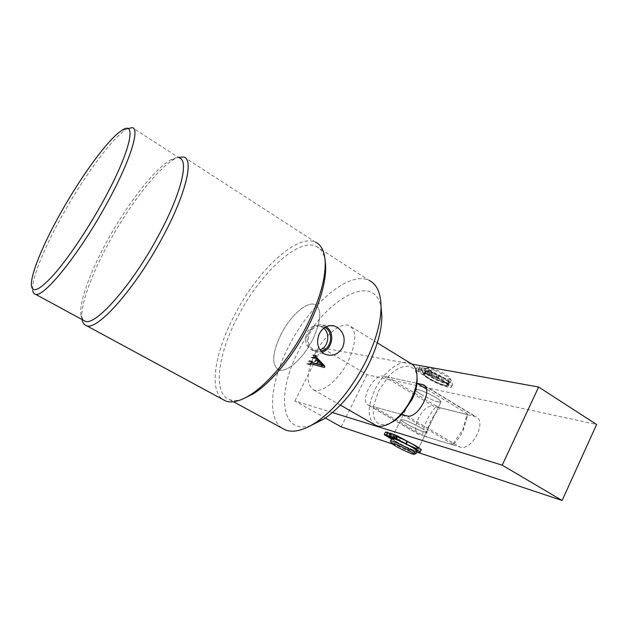 <?xml version="1.0" encoding="UTF-8"?>
<svg xmlns="http://www.w3.org/2000/svg" width="628" height="628" viewBox="0 0 628 628"><rect width="100%" height="100%" fill="white"/><g stroke="black" fill="none" stroke-linecap="round" stroke-linejoin="round"><path stroke-width="0.47" stroke-dasharray="3.14 2.35" d="M31.494 286.03L32.719 290.364C31.141 279.515 44.36 247.338 62.894 214.407C84.27 176.076 112.318 137.783 126.346 129.337L127.586 128.638M324.872 327.416L322.918 326.56C310.687 321.944 302.217 343.618 313.898 349.765L315.609 350.573L320.837 351.036M323.734 328.224L320.092 326.175C307.908 321.583 299.485 343.131 311.111 349.239L312.815 350.047L320.013 349.953M326.097 326.733L322.604 325.171C309.274 321.026 300.828 344.332 313.333 350.871L314.581 351.507L321.834 352.08M314.809 354.278C323.852 335.886 341.051 321.41 349.568 325.806C356.932 330.846 356.5 342.543 348.273 360.88C339.057 379.846 321.669 393.96 313.56 389.8C305.93 384.383 306.346 372.545 314.809 354.278M281.014 334.355C290.34 315.719 307.265 300.655 315.225 304.682C322.046 309.408 321.191 321.057 312.642 339.63C303.128 358.871 286.007 373.582 278.447 369.743C271.39 364.64 272.254 352.842 281.014 334.355C290.34 315.719 307.265 300.655 315.225 304.682C322.046 309.408 321.191 321.057 312.642 339.63C303.128 358.871 286.007 373.582 278.447 369.743C271.39 364.64 272.254 352.842 281.014 334.355M242.769 399.016C237.525 400.766 233.082 400.947 229.448 399.573C212.358 393.411 217.9 354.129 237.737 316.802C259.521 274.091 298.119 237.36 316.331 246.341C320.861 248.46 323.781 253.068 325.092 260.149M183.902 157.031L315.664 242.259C296.879 233.019 257.001 271.17 234.44 315.334C215.357 351.358 208.653 389.352 222.508 399.298M83.265 320.202L80.957 315.107C78.932 302.28 90.322 271.422 107.427 240.485C127.264 204.233 154.535 168.783 170.628 159.944C174.27 157.911 177.206 157.283 179.435 158.044L132.296 127.649M82.111 319.581L82.056 319.212C79.929 305.805 91.649 273.918 109.256 242.039C129.682 204.689 157.824 168.178 174.615 158.994L178.313 157.322M311.048 425.462C280.292 435.596 276.524 392.406 298.528 351.06C322.258 301.495 374.327 269.451 381.118 307.634M316.331 246.341L369.366 280.543C349.035 270.087 309.447 304.69 288.613 346.601C270.896 380.709 266.555 417.455 281.862 428.037M314.086 358.141L311.229 357.552L312.932 354.883L313.411 355.165L313.49 356.649L321.897 365.512L323.428 365.834M311.229 357.552L312.854 357.191L315.672 359.899L313.49 363.196M309.769 364.515L306.943 363.887L309.172 360.645L309.588 362.128L311.135 362.552M306.943 363.887L308.819 363.416L321.497 366.736M320.516 365.213L316.065 360.307L314.071 363.322M310.256 364.797L307.422 364.169M314.565 358.423L311.708 357.834M315.554 355.848L313.27 355.393M314.864 356.932L313.49 356.649M324.354 367.513L321.45 366.87M310.311 363.745L308.819 363.416M309.824 364.444L307.579 363.942M312.022 361.249L309.172 360.645M311.912 361.406L309.659 360.927M311.708 361.704L309.455 361.218M318.553 360.503L315.672 359.899M316.402 358.25L313.529 357.662M314.126 358.078L311.849 357.607M315.798 355.456L312.932 354.883M315.696 355.621L313.411 355.165M318.365 360.794L316.065 360.307M323.538 365.724L320.633 365.096M440.236 407.831L436.484 406.214C428.563 414.92 423.924 424.575 422.542 435.165L426.286 436.853C427.268 426.122 431.915 416.45 440.236 407.831L467.326 414.488L467.193 416.764L463.197 430.486C460.512 436.067 457.066 440.856 452.874 444.867L452.741 444.247L462.797 429.709L467.256 413.742L426.31 388.913M423.979 431.86L426.483 431.986C426.954 430.549 409.511 421.388 403.168 419.74L400.86 419.669C400.515 421.153 417.392 430.039 423.979 431.86M438.368 401.967L440.997 401.826C441.649 400.005 424.316 390.844 417.824 389.58L415.398 389.768C414.865 391.629 431.632 400.531 438.368 401.967M452.741 444.247L401.834 414.472L373.425 406.669L378.378 391.275L387.971 377.09C400.303 363.015 415.736 362.293 417.055 377.067M410.571 363.314C401.111 358.305 383.488 371.768 374.932 389.721C367.513 406.096 367.301 417.683 374.296 424.489M389.478 423.586C377.569 427.04 372.216 421.404 373.425 406.669L422.542 435.165M436.484 406.214L387.971 377.09L417.008 383.268L383.527 376.148L433.72 406.23L475.867 416.733C487.461 421.294 471.699 451.54 460.026 447.026L419.221 434.67C409.071 430.698 423.288 402.917 433.72 406.23M467.256 413.742L467.326 414.488M452.874 444.867L426.286 436.853M421.207 428.021C413.193 423.264 400.232 417.981 400.86 419.669C401.041 420.352 402.838 421.694 406.253 423.696C414.135 428.351 426.993 433.642 426.483 431.986C426.334 431.326 424.575 429.999 421.207 428.021M413.2 444.632C405.115 439.945 392.21 434.466 392.924 435.989L398.411 439.867C406.347 444.459 419.159 449.931 418.57 448.447L413.2 444.632M443.776 381.227C435.926 376.29 422.832 371.525 423.209 373.699C423.288 374.586 424.999 376.07 428.343 378.15C436.06 382.986 449.051 387.766 448.792 385.608C448.737 384.752 447.065 383.292 443.776 381.227M420.619 394.078C417.251 392.021 415.508 390.592 415.398 389.768C414.935 387.766 427.974 392.712 435.887 397.587C439.2 399.62 440.903 401.033 440.997 401.826C441.335 403.804 428.398 398.851 420.619 394.078M332.487 412.588L294.901 400.947L325.445 418.052M392.037 443.815L416.819 452.074M411.897 364.107L321.748 347.794L367.011 374.728L596.6 424.497M341.185 426.867L367.011 374.728M294.901 400.947L321.748 347.794M401.834 414.472L368.455 405.248C358.996 401.732 373.762 373.315 383.527 376.148M415.736 453.722L407.862 450.841C398.435 446.445 392.649 443.203 390.498 441.107M442.669 377.428C433.1 373.307 428.068 370.127 427.59 367.89C428.382 367.325 430.902 367.843 435.149 369.452C443.29 372.859 448.376 375.874 450.425 378.472C450.661 379.807 448.07 379.461 442.669 377.428M434.121 370.245C429.395 368.463 426.593 367.875 425.729 368.503L425.611 368.769C427.095 371.478 432.716 374.924 442.489 379.084C447.874 381.133 450.771 381.651 451.187 380.639L451.108 380.278C448.839 377.397 443.172 374.053 434.121 370.245M432.904 372.749C427.582 370.74 424.756 370.237 424.41 371.234C425.91 373.919 431.538 377.357 441.311 381.534C446.689 383.59 449.585 384.124 449.986 383.127C448.502 380.427 442.803 376.973 432.904 372.749M433.336 373.197C428.539 371.391 425.988 370.936 425.682 371.831C427.032 374.249 432.103 377.342 440.895 381.102C445.739 382.954 448.345 383.433 448.698 382.531C447.364 380.105 442.238 376.996 433.336 373.197M432.119 375.701C427.33 373.88 424.787 373.417 424.481 374.296C425.839 376.69 430.918 379.783 439.71 383.551C444.553 385.411 447.152 385.906 447.505 385.019C446.155 382.617 441.029 379.508 432.119 375.701M431.695 375.254C426.373 373.236 423.547 372.718 423.209 373.699C424.724 376.36 430.361 379.791 440.126 383.983C445.511 386.047 448.4 386.597 448.792 385.608C447.293 382.939 441.594 379.485 431.695 375.254M401.025 438.517C395.773 436.232 393.073 435.392 392.924 435.989C394.761 438.038 400.546 441.319 410.272 445.833C415.595 448.164 418.358 449.036 418.57 448.447C416.741 446.39 410.893 443.085 401.025 438.517M401.504 438.886C396.77 436.829 394.337 436.075 394.203 436.609C395.852 438.454 401.056 441.413 409.825 445.48C414.606 447.568 417.094 448.353 417.275 447.819C415.626 445.974 410.374 442.999 401.504 438.886M400.264 441.445C395.53 439.38 393.104 438.603 392.979 439.129C394.643 440.95 399.855 443.902 408.616 447.984C413.397 450.088 415.877 450.88 416.058 450.362C414.394 448.541 409.134 445.566 400.264 441.445M391.699 438.509C393.552 440.534 399.337 443.808 409.064 448.337C413.742 450.402 416.482 451.336 417.267 451.147M421.184 372.027L418.146 370.92L421.184 372.027M422.385 369.554L419.347 368.448L422.385 369.554M430.353 373.786L427.252 372.655L430.353 373.786M431.569 371.274L428.469 370.151L431.569 371.274M423.139 374.9L424.324 372.451L429.128 375.929C437.983 381.494 452.929 386.966 452.655 384.462C452.6 383.465 450.684 381.777 446.916 379.414L439.404 375.332L438.187 377.852L428.139 372.216L421.247 369.978L428.178 374.241L443.219 381.118C446.28 383.033 447.843 384.391 447.89 385.2C448.133 387.201 436.052 382.758 428.869 378.252C425.76 376.321 424.175 374.947 424.104 374.115L425.125 373.652L418.217 369.413L415.807 369.884L427.943 378.37C436.805 383.92 451.744 389.423 451.461 386.95C451.399 385.961 449.483 384.289 445.707 381.926L438.187 377.852M428.139 372.216L429.364 369.704L422.463 367.482L429.387 371.752L428.178 374.241M429.387 371.752L444.428 378.613C447.489 380.529 449.044 381.895 449.091 382.711C449.318 384.736 437.229 380.317 430.054 375.811C426.954 373.872 425.368 372.49 425.297 371.65L426.326 371.172L425.125 373.652M426.326 371.172L419.425 366.925L417.016 367.411L415.807 369.876L417.016 367.411M419.425 366.925L418.217 369.413M422.463 367.482L421.247 369.978M437.724 377.609L438.941 375.097L429.795 369.908L428.571 372.42M415.948 370.025L417.157 367.561L424.073 372.247L422.88 374.704M429.364 369.704L429.795 369.908M438.941 375.097L439.404 375.332M397.328 436.593L400.381 437.889L397.328 436.593M388.614 433.83L391.605 435.102L388.614 433.83M416.906 451.893C410.995 449.711 404.314 446.563 396.865 442.434L391.833 439.278L392.783 436.601L385.443 432.135L384.218 434.655M421.16 449.993C420.281 450.841 406.559 444.844 398.074 439.945L393.05 436.782M392.696 438.391L393.552 438.619M393.732 438.265L394.69 436.295L393.819 436.429L398.913 440.032C406.3 444.302 418.217 449.389 417.659 448.007L412.667 444.459L390.49 433.155M393.458 438.823L392.594 438.941L397.705 442.528C405.099 446.791 417.008 451.909 416.442 450.551L411.434 447.026L396.37 439.765L397.61 437.221M396.37 439.765L395.616 439.333M390.208 433.736L394.69 436.295M392.783 436.601L391.448 439.035M424.952 386.11L474.611 416.278M406.74 415.822L460.026 447.026M369.083 405.476L419.889 434.921M384.375 434.772L385.6 432.26M320.092 326.175L322.918 326.56M322.604 325.171L329.747 325.634M377.302 342.857L349.568 325.806M80.957 315.107L82.056 319.212M229.448 399.573L233.483 401.763M170.628 159.944L174.615 158.994M340.392 405.123L313.56 389.8M314.581 351.507L325.273 354.333M312.815 350.047L315.609 350.573M314.479 357.528L312.854 357.191M122.075 130.286L126.346 129.337M440.997 401.826L418.57 448.447L440.997 401.826M415.398 389.768L392.924 435.989L415.398 389.768M467.193 416.764L467.185 414.645M424.049 385.254L475.867 416.733M368.455 405.248L419.221 434.67M427.59 367.89L425.729 368.503M425.611 368.769L424.41 371.234M425.682 371.831L424.481 374.296M394.203 436.609L392.979 439.129M417.275 447.819L416.058 450.362M448.698 382.531L447.505 385.019M451.187 380.639L449.986 383.127M450.425 378.472L451.108 380.278M419.347 368.448L418.146 370.92M428.469 370.151L427.252 372.655M452.655 384.462L451.461 386.95M449.091 382.711L447.89 385.2M425.297 371.65L424.104 374.115M432.347 371.957L431.13 374.469M423.162 370.237L421.961 372.702M395.255 438.532L396.488 435.997M386.565 435.738L387.782 433.241M392.594 438.941L393.819 436.429M416.442 450.551L417.659 448.007M390.381 437.63L391.605 435.102M399.141 440.456L400.381 437.889"/><path stroke-width="0.94" d="M60.83 212.696C42.853 244.622 30.011 275.716 31.494 286.03C32.829 293.496 40.545 289.39 54.652 273.698C68.421 257.857 86.852 230.562 101.932 203.394C129.941 153.295 137.72 119.375 122.075 130.286C108.699 138.403 81.569 175.542 60.83 212.696M127.586 128.638L132.296 127.649C140.374 128.724 129.737 162.417 105.959 205.081C78.641 254.874 43.52 298.057 35.474 294.257C33.951 293.92 33.033 292.624 32.719 290.364M320.837 351.036C331.223 349.757 334.371 332.55 325.139 327.565L324.872 327.416M323.922 353.65C317.423 348.689 315.939 341.985 319.471 333.515C322.996 327.298 327.816 324.755 333.939 325.901L337.212 327.298C343.956 332.345 345.769 339.065 342.645 347.457C338.319 354.42 332.526 356.712 325.273 354.333L323.922 353.65M325.092 260.149L325.665 265.832C326.026 282.105 320.186 302.398 308.152 326.709C293.488 355.762 271.108 382.774 253.233 393.842L242.769 399.016M222.508 399.298L225.633 400.994C231.803 403.286 239.935 401.308 250.03 395.067C268.509 383.614 291.753 355.534 306.99 325.351C319.511 300.09 325.579 279.052 325.21 262.237C324.684 251.671 321.505 245.014 315.664 242.259M179.435 158.044C189.256 160.36 180.919 194.586 158.052 236.418C131.896 285.285 95.448 326.238 85.18 321.246L83.265 320.202M178.313 157.322L183.902 157.031C194.146 159.488 185.715 194.861 162.095 238.138C135.067 288.715 97.262 330.94 86.531 325.704C84.183 325.006 82.708 322.965 82.111 319.581M381.118 307.634L381.871 316.473C381.706 330.548 377.216 346.68 368.401 364.852C356.005 388.897 341.381 406.842 324.519 418.688L311.048 425.462M281.862 428.037L285.293 429.897C293.355 433.037 303.74 430.447 316.434 422.134C335.321 408.836 351.782 388.591 365.826 361.398C375.787 340.871 380.874 322.745 381.063 307.037C380.874 293.182 376.973 284.351 369.366 280.543M324.809 366.14L324.354 367.513L311.661 364.044L309.769 364.515L312.022 361.249L312.438 362.749L316.355 363.816L318.553 360.503L315.719 357.779L314.086 358.141L315.798 355.456L316.363 357.238L324.809 366.14L314.071 363.322M321.834 352.08C332.51 349.89 335.462 332.322 326.097 326.733M320.013 349.953C328.334 347.135 330.634 333.68 323.734 328.224M311.135 362.552L316.355 363.816M321.897 365.512L321.497 366.736M316.143 355.966L315.554 355.848M316.363 357.238L314.864 356.932M311.661 364.044L310.311 363.745M310.413 364.57L309.824 364.444M312.501 361.532L311.912 361.406M312.304 361.83L311.708 361.704M314.714 358.196L314.126 358.078M316.284 355.738L315.696 355.621M318.946 360.912L316.873 364.044L323.412 365.841L318.365 360.794M316.873 364.044L314 363.424M417.055 377.067L417.008 383.268C416.427 388.426 414.77 393.827 412.054 399.471L401.834 414.472L395.051 420.462L389.478 423.586M374.296 424.489L375.921 425.415C380.544 427.338 386.204 426.02 392.893 421.451C400.319 416.034 406.497 408.404 411.442 398.545C414.935 391.244 416.804 384.438 417.039 378.119C417.141 370.528 414.982 365.59 410.571 363.314L377.302 342.857M426.31 388.913L417.008 383.268L423.201 384.736C434.066 388.771 417.667 419.834 406.74 415.822L401.834 414.472M325.445 418.052L341.185 426.867L392.037 443.815M416.819 452.074L562.123 500.485L502.219 465.175L332.487 412.588M562.123 500.485L596.6 424.497L538.643 387.029L411.897 364.107M502.219 465.175L538.643 387.029M398.403 445.283C393.489 443.117 391.079 442.355 391.158 442.983C393.089 444.852 398.301 447.772 406.803 451.744C411.395 453.777 413.868 454.609 414.221 454.232C412.816 452.537 407.541 449.554 398.403 445.283M391.134 442.913L390.475 441.029C390.608 440.456 393.293 441.327 398.545 443.635C408.404 448.227 414.268 451.524 416.121 453.526L415.736 453.722M417.267 451.147L417.345 450.983C415.5 448.957 409.652 445.652 399.785 441.068C394.533 438.776 391.841 437.92 391.699 438.509L390.553 440.872M396.087 439.153L399.141 440.456L396.087 439.153M387.39 436.35L390.381 437.63L387.39 436.35M395.616 439.333L389.242 435.706L390.49 433.155L397.241 435.856L407.47 441.39L406.23 443.957L413.868 448.007C417.753 450.245 419.81 451.689 420.03 452.348C420.069 452.764 419.025 452.615 416.906 451.893M407.47 441.39L415.1 445.44C418.986 447.678 421.035 449.138 421.255 449.805L421.16 449.993M389.242 435.706L395.993 438.43L397.241 435.856M387.594 432.245L385.443 432.135L384.218 434.655L386.353 434.78L387.594 432.245L390.208 433.736M386.353 434.78L392.696 438.391M391.448 439.035L384.218 434.655M397.673 436.075L396.425 438.642L405.759 443.713L406.999 441.146M406.23 443.957L405.759 443.713M396.425 438.642L395.993 438.43M422.024 384.336L424.952 386.11M329.747 325.634L333.939 325.901M253.233 393.842L250.03 395.067M324.519 418.688L316.434 422.134M35.474 294.257L85.18 321.246M86.531 325.704L225.633 400.994M233.483 401.763L285.293 429.897M381.871 316.473L381.063 307.037M325.665 265.832L325.21 262.237M315.437 357.717L314.479 357.528M417.188 380.725L417.039 378.119M375.921 425.415L340.392 405.123M395.051 420.462L392.893 421.451M423.201 384.736L424.049 385.254M417.345 450.983L416.121 453.526M414.221 454.232L416.121 453.589M420.03 452.348L421.255 449.805"/></g></svg>
